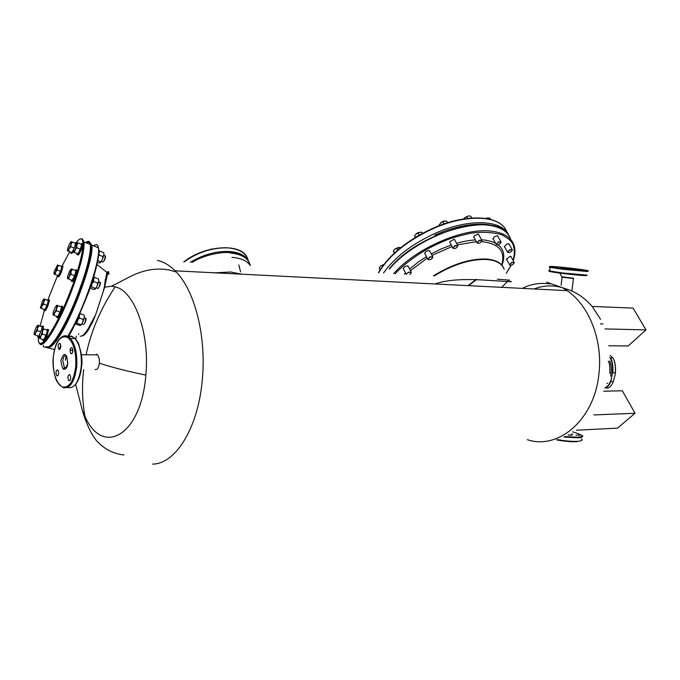 <?xml version="1.0" encoding="UTF-8"?>
<svg xmlns="http://www.w3.org/2000/svg" width="680" height="680" viewBox="0 0 680 680"><rect width="100%" height="100%" fill="white"/><g stroke="black" fill="none" stroke-linecap="round" stroke-linejoin="round"><path stroke-width="1.02" d="M43.435 345.414L43.333 346.715L53.967 349.367M238.841 264.996L240.558 271.873M98.09 246.398L98.864 252.365C99.076 256.793 94.597 276.344 88.935 291.474C78.115 318.214 71.315 333.038 68.527 335.937M404.32 274.227L405.543 272.952M409.615 269.042L418.26 262.072L426.496 256.606M431.214 253.878L441.116 248.965L451.239 244.987M456.535 243.321C462.944 241.468 469.242 240.329 475.422 239.912M481.576 239.87C486.242 239.768 493.765 242.012 495.61 243.287M498.066 244.868C504.016 249.322 505.317 256.122 501.976 265.276M108.817 274.448C109.038 268.107 107.653 272.365 104.66 287.224L111.367 286.246L115.149 286.85C134.394 290.793 149.965 333.327 145.834 375.096C141.372 435.583 102.638 457.079 84.974 416.398L82.484 410.788L75.65 384.276M96.398 354.135L97.418 354.832C98.931 356.668 99.594 359.44 99.391 363.162C98.77 367.778 97.35 369.903 95.123 369.554M54.655 325.728L55.335 326.655M527.391 439.705C558.008 450.1 593.683 420.376 598.731 375.522C603.381 341.666 589.492 305.592 567.145 290.649L562.3 287.64L546.61 282.183M561.298 287.359C552.015 284.997 542.938 285.532 534.081 288.975M157.369 260.423C163.548 261.715 169.464 265.183 175.125 270.819L176.316 272.051C195.058 291.363 206.533 337.084 202.274 379.984C198.169 428.069 175.457 464.108 152.575 464.091M506.923 259.947L506.387 259.505L509.728 256.513L510.612 256.436L511.488 257.465M504.858 247.333L504.305 246.865L506.668 244.145L508.598 243.721L509.498 244.792M493.519 239.453L492.949 238.969L494.335 236.768L497.31 235.764L498.244 236.878M474.325 237.855L473.739 237.328L474.291 235.841L478.133 234.115L479.102 235.272M450.219 243.024L449.684 241.774L454.027 239.292L455.048 240.49M425.289 254.218L424.694 253.64C425.025 251.898 426.479 250.861 429.072 250.529L430.125 251.753M403.835 269.501L403.249 268.906C403.597 267.214 405.034 266.212 407.575 265.889L408.654 267.113M82.076 335.911L82.475 335.656C84.048 334.534 85.935 332.256 88.128 328.822L95.684 314.576L88.485 329.622C85.935 333.727 83.793 335.818 82.076 335.911L80.215 336.26M104.66 287.224L95.684 314.576M103.487 290.64L103.709 288.966M104.006 288.906L106.853 272.043C107.219 271.447 107.508 271.847 107.737 273.224M250.342 265.625C247.052 260.78 240.907 258.017 231.897 257.354M510.399 281.613L510.552 281.103M509.617 280.118L497.318 279.225M241.698 274.185L230.715 272.017L214.855 272.825M511.351 281.826L497.921 280.925C481.763 280.075 455.073 277.125 434.877 283.951M75.846 339.286L76.381 336.03M602.931 323.969L600.5 323.901M592.119 306.45L633.08 308.082L646 329.894L604.953 328.925M608.77 345.772L628.159 345.984L646 329.894M105.383 279.233L104.201 288.295M593.98 414.927L635.052 413.27L622.344 390.779L603.789 391.204M576.436 430.219L617.491 428.128L635.052 413.27M89.981 242.76C96.492 246.789 76.262 308.38 59.432 334.602L58.778 335.639M60.486 334.492L60.086 333.531M53.864 343.868L53.89 342.482M506.269 273.181L511.046 265.268M513.068 260.355C515.448 253.036 513.808 244.919 512.065 242.82C510.952 240.618 507.475 237.906 501.644 234.685C492.022 232.152 481.729 231.667 470.756 233.231C461.21 235.297 453.96 237.252 449.021 239.113C442.977 241.349 435.667 244.706 427.108 249.177C414.103 256.76 403.452 264.936 395.156 273.717M508.41 280.508L501.721 287.334M606.399 388.084C609.034 388.45 611.337 386.291 613.309 381.633L615.315 373.873C615.986 367.098 615.196 361.76 612.943 357.858L610.062 355.394M612.943 357.858L610.657 358.02C612.561 361.734 613.275 366.622 612.816 372.666L615.298 372.852L615.315 373.873M613.309 381.633L610.836 381.454L612.34 373.651C613.012 366.877 612.229 361.53 609.986 357.629L609.688 357.374M613.122 358.207C615.034 361.921 615.757 366.8 615.298 372.852M612.34 373.651L612.816 372.666M610.836 381.454C609.195 385.433 607.24 387.608 604.971 387.957M610.81 380.434C609.271 384.616 607.359 387.013 605.09 387.617M609.679 360.927C611.481 365.143 611.788 370.234 610.615 376.184M67.796 363.179L67.779 363.341C64.642 372.138 62.356 371.221 60.911 360.578L60.928 360.425C64.022 351.602 66.317 352.521 67.796 363.179M75.76 366.325L75.778 366.197C76.253 350.54 73.117 340.714 66.385 336.736C59.5 336.013 55.131 342.958 53.261 357.57L53.252 357.688C52.734 372.776 55.752 382.517 62.297 386.903C69.224 388.195 73.712 381.335 75.76 366.325M70.15 349.495L72.904 351.067M59.696 343.273L60.078 343.553C61.242 346.545 60.953 348.508 59.203 349.426L58.82 349.154C57.655 346.171 57.944 344.216 59.696 343.273M71.731 347.539L72.131 347.828C73.329 350.88 73.032 352.869 71.222 353.796L70.822 353.506C69.623 350.464 69.929 348.475 71.731 347.539M69.547 374.51L69.929 374.791C71.145 377.876 70.856 379.856 69.046 380.732L68.672 380.46C67.447 377.383 67.745 375.402 69.547 374.51M57.579 369.809L57.944 370.073C59.126 373.099 58.837 375.054 57.086 375.929L56.729 375.675C55.547 372.657 55.828 370.702 57.579 369.809M65.509 369.002L65.263 368.161M81.558 366.308L81.575 366.18C83.623 357.425 77.86 331.678 67.541 337.28M38.428 336.966C36.805 355.521 54.179 332.537 69.062 294.593C84.311 256.81 87.474 228.327 76.007 242.675M69.666 251.812L62.127 265.854M57.349 276.114L47.965 299.65M48.994 299.897L49.495 300.084L47.957 305.753C46.24 309.8 45.177 311.406 44.778 310.565L44.353 310.403L40.12 325.966M55.029 274.405L53.916 273.989L54.213 271.55L57.503 264.996L55.029 274.405L58.353 275.706L60.562 271.328L61.94 266.696L58.624 265.387L57.222 267.427L57.23 270.019L53.916 273.989L58.353 275.706M60.562 271.328L57.23 270.019M57.503 264.996L58.624 265.387M47.515 300.237L48.578 299.736L47.039 305.397C45.313 309.451 44.251 311.058 43.86 310.216L43.919 309.349M45.058 299.378L41.837 305.991L41.455 308.423L44.803 309.689L46.988 305.371L48.399 300.662L43.97 298.928L48.399 300.662M43.639 301.469L43.639 304.096L40.383 307.955L42.508 300.892L43.97 298.928L43.639 301.469M46.988 305.371L43.639 304.096M41.455 308.423L40.392 307.955M43.282 340.51L43.664 340.654C44.089 341.615 45.203 339.983 47.005 335.758L48.611 329.698L48.033 329.477M46.538 329.774L47.651 329.341L46.036 335.401C44.234 339.626 43.129 341.258 42.704 340.298L42.746 339.481M41.208 330.625L42.296 326.986L37.782 325.193L38.879 325.712L35.581 332.495L35.198 334.942L38.615 336.209L39.899 333.693M37.425 327.879L37.417 330.582L34.102 334.407L34.467 331.712L36.303 327.123L37.782 325.193L37.425 327.879M40.664 331.798L37.417 330.582M35.198 334.942L34.102 334.407M38.879 325.712L42.296 326.986M57.265 317.475L57.639 317.62C58.089 318.614 59.253 316.923 61.123 312.545L62.722 306.493L62.118 306.264M60.554 306.603L61.744 306.119L60.146 312.171C58.267 316.548 57.111 318.24 56.661 317.245L56.703 316.361M71.672 281.18L72.054 281.333C72.531 282.302 73.721 280.56 75.633 276.106L77.18 270.249L76.585 270.011M75.021 270.334L76.203 269.866L74.656 275.723C72.743 280.177 71.553 281.92 71.085 280.95L71.145 280.007M57.851 276.488L58.276 276.649C58.692 277.474 59.772 275.825 61.532 271.702L63.019 266.203L62.534 266.016M61.055 266.348L62.109 265.846L60.622 271.346C58.862 275.468 57.774 277.117 57.358 276.293L57.426 275.383M38.216 336.889L38.93 337.382M39.448 335.053C38.411 336.923 37.825 337.467 37.68 336.685L37.723 335.877M43.086 328.5L43.41 326.349L42.883 326.145M41.412 326.451L42.474 326L41.667 329.757M43.962 329.035L42.474 331.262L40.18 338.529L43.69 339.83L45.985 335.359L47.464 330.344L42.823 328.5L47.464 330.344M42.474 331.262L42.474 334.058L39.075 337.994L39.406 335.189L41.285 330.471L42.823 328.5L42.474 331.262M45.985 335.359L42.474 334.058M40.18 338.529L39.049 337.977M101.43 261.324L102.799 261.868C103.097 262.37 103.759 261.443 104.771 259.08L105.204 255.918M103.3 261.843L105.026 259.199L105.621 256.292M74.494 252.407L73.278 252.017L73.542 249.534L75.412 244.843L77.053 242.607L74.494 252.407L77.962 253.793L80.316 249.169L81.71 244.367L78.259 242.973L76.814 245.08L76.849 247.775L73.278 252.017L77.962 253.793M80.316 249.169L76.849 247.775M77.053 242.607L78.259 242.973M68.587 251.209L67.413 250.826L67.685 248.421L69.504 243.856L71.085 241.672L72.241 242.037L69.003 248.667L68.587 251.209L71.961 252.56L73.618 249.271M71.085 241.672L70.865 246.704L67.413 250.826L71.961 252.56M74.8 246.134L75.608 243.389L72.241 242.037M74.06 247.987L70.865 246.704M81.957 323.841L83.343 324.368C83.632 324.921 84.278 324.02 85.289 321.674L85.74 318.274M83.861 324.351L85.553 321.767L86.181 318.639M58.004 305.719L54.578 312.8L54.154 315.392L57.715 316.744L60.086 312.137L61.566 307.079L56.814 305.218L61.566 307.079M56.508 307.964L56.516 310.786L52.964 314.874L53.286 312.111L55.199 307.3L56.814 305.218L56.508 307.964M60.086 312.137L56.516 310.786M54.154 315.392L52.964 314.874M96.246 287.81L97.631 288.346C97.928 288.881 98.591 287.963 99.628 285.575L100.053 282.276M98.141 288.328L99.883 285.676L100.487 282.642M68.654 278.987L67.439 278.536L67.711 275.91L69.623 271.107L71.272 268.906L68.654 278.987L72.199 280.373L74.587 275.706L76.032 270.733L72.496 269.339L71.017 271.524L71.043 274.312L67.439 278.536L72.199 280.373M74.587 275.706L71.043 274.312M71.272 268.906L72.496 269.339M71.409 253.402L73.474 252.169M73.347 250.257C71.953 253.062 71.136 254.04 70.898 253.198L70.958 252.331M76.678 242.828L76.194 242.751M74.724 243.032L75.778 242.59L75.395 244.876M77.392 254.651L77.792 254.813C78.268 255.723 79.441 253.972 81.337 249.56L82.832 243.941L82.28 243.721M80.775 243.993L81.88 243.559L80.376 249.177C78.489 253.589 77.316 255.34 76.849 254.43L76.9 253.555M80.767 263.211L79.679 263.262M80.656 263.611L79.339 264.495M211.565 248.956L210.477 249.356L211.616 249.093M476.153 279.421L468.069 285.634M428.791 259.837L427.83 259.225L429.955 256.81L432.803 257.006L432.599 257.89M430.746 259.514C427.661 260.024 427.44 259.233 430.1 257.15C433.194 256.64 433.406 257.431 430.746 259.514M422.518 233.333L421.991 232.305L417.817 232.636L414.613 235.637L415.48 237.337M420.809 232.084L416.05 233.742M419.05 234.923L417.971 232.806M414.613 235.637L415.131 237.55M406.283 274.337L408.382 272.161L411.264 272.374L411.051 273.224M400.673 247.665L398.471 247.452L394.808 249.101L393.397 250.971L394.392 252.994M399.653 247.46L394.808 249.101M408.527 272.501C411.409 271.898 411.817 272.57 409.751 274.533M397.673 250.155L396.703 248.191M393.397 250.971L394.162 253.283M420.597 234.371L416.245 236.878M397.137 250.605L394.289 253.164M497.114 244.894L496.213 244.392L498.397 241.876L501.033 241.978L500.871 242.845M498.933 244.579C495.983 245.064 495.848 244.273 498.525 242.216C501.483 241.731 501.619 242.522 498.933 244.579M490.56 219.376L489.821 218.025L485.681 218.382M487.654 217.787L486.055 218.441M383.928 264.409L380.622 265.99L379.236 267.826L380.179 269.781M383.92 264.418L380.622 265.99M382.84 265.863L382.466 265.106M379.236 267.826L380.026 270.036M477.921 243.363L476.986 242.828L479.171 240.303L481.882 240.44L481.712 241.332M479.783 243.041C476.773 243.533 476.612 242.734 479.306 240.644C482.324 240.159 482.486 240.958 479.783 243.041M471.69 217.982L470.704 216.155L468.494 215.917L464.822 217.566L463.675 218.926M468.494 215.917L464.822 217.566M467.721 218.365L466.786 216.623M510.374 265.243L509.567 264.792L511.7 262.395L514.216 262.454L514.08 263.236M512.176 264.936C509.337 265.421 509.218 264.681 511.827 262.718C514.667 262.233 514.777 262.973 512.176 264.936M453.789 248.6L452.829 248.03L454.996 245.531L457.785 245.701L457.598 246.602M455.702 248.276C452.633 248.778 452.446 247.979 455.141 245.879C458.201 245.386 458.388 246.185 455.702 248.276M447.593 222.768L446.743 221.161L442.587 221.476L439.356 224.485L439.858 225.437M444.508 220.924L440.81 222.589M443.862 223.737L442.765 221.637M439.356 224.485L439.51 225.573M508.394 252.697L507.535 252.221L509.702 249.747L512.269 249.824L512.125 250.656M510.195 252.382C507.305 252.867 507.178 252.093 509.83 250.078C512.729 249.602 512.847 250.368 510.195 252.382M446.879 222.989L442.595 224.434M574.472 269.365L563.363 268.005L574.472 269.365M587.188 270.938L587.222 270.938C595.144 270.912 557.821 266.33 550.885 266.466L550.842 266.466C541.824 266.356 580.457 271.133 587.188 270.938M550.052 271.074C542.215 271.192 580.346 275.901 586.602 275.604M563.176 267.469L560.218 267.257L563.176 267.469M582.412 269.832L579.462 269.62L582.412 269.832M576.24 269.909L573.24 269.697L576.24 269.909M556.767 267.512L553.766 267.3L556.767 267.512M98.651 254.736L99.518 250.674L98.923 250.435M90.278 287.657L93.347 281.248L94.24 276.99M74.859 324.377C75.76 324.615 77.121 322.32 78.948 317.492L79.866 313.871M84.397 317.56L84.116 315.095L84.397 317.56L83.189 319.464L82.739 322.328L84.397 317.56M80.809 325.295L82.739 322.328L80.809 325.295L79.347 325.397L75.743 324.037M79.79 314.415L80.461 313.692L84.116 315.095M78.302 319.226L79.517 318.061L79.203 316.727M76.338 323.221L77.129 323.238L77.172 321.733M79.517 318.061L83.189 319.464M77.129 323.238L80.792 324.632M92.778 282.803L93.984 281.622L93.636 280.356M95.064 289.264L97.18 285.982L98.77 281.291L98.634 279.556M94.18 278.137L94.792 277.517L94.248 277.542M90.754 286.96L91.596 286.9L91.647 285.345M98.566 279.344L98.77 281.291L97.631 283.058L97.18 285.982L95.191 289.187L93.661 289.459L90.134 288.082M94.792 277.517L98.43 278.953M93.984 281.622L97.631 283.058M91.596 286.9L95.242 288.328M98.583 255.731L99.272 255.119L98.931 253.895M100.266 262.735L102.391 259.437L103.947 254.873L103.828 253.283M99.45 251.77L100.045 251.183L99.518 251.218M103.717 252.934L103.947 254.873L102.841 256.555L102.391 259.437L100.436 262.642L98.923 262.956L97.478 262.378M100.045 251.183L103.598 252.62M99.272 255.119L102.841 256.555M97.818 260.67L100.496 261.74M577.031 441.711L576.946 441.711C571.226 441.949 564.451 441.346 556.606 439.892M575.994 435.072L579.726 435.183L575.994 435.072M571.863 433.789C573.172 434.546 572.645 435.004 570.29 435.175M572.594 431.808C583.457 435.149 585.123 436.942 577.609 437.197L564.893 436.577M67.864 336.056C83.045 311.576 100.997 259.25 98.396 247.817L97.826 245.718L96.603 244.486L93.168 245.701M91.928 246.815L91.026 247.758M501.67 264.92C505.588 251.617 499.298 243.907 482.817 241.782L481.517 241.698M476.365 241.672L457.36 244.894M452.055 246.534L431.987 255.4M427.278 258.137L410.423 270.666M250.257 265.489L250.282 265.616C248.591 258.493 242.19 254.32 231.089 253.104L230.121 253.028M48.297 347.276C50.532 347.956 54.205 344.326 59.313 336.396C74.451 313.429 94.409 256.998 91.808 245.157L89.403 241.766M433.415 275.859C452.429 264.112 470.152 258.502 486.591 259.037C496.34 259.87 502.206 263.304 504.186 269.339C502.027 263.568 496.221 260.296 486.752 259.497C470.585 258.961 453.092 264.426 434.265 275.901M99.391 363.162C111.214 367.157 126.701 371.135 145.834 375.096M78.548 334.62L78.727 333.668M549.806 283.934C540.251 282.498 531.08 283.976 522.291 288.379M510.519 238.68C507.425 230.979 499.638 226.449 487.16 225.088C458.838 221.654 410.116 243.61 389.368 269.127M513.196 260.593C515.321 254.583 515.5 249.22 513.731 244.494C510.671 236.844 502.894 232.356 490.408 231.055C462.697 227.834 415.216 248.744 393.703 273.632M79.008 265.701L80.461 264.333M88.485 329.622L88.128 328.822M66.359 368.024L64.345 367.608L62.815 360.68C63.308 357.025 64.404 355.325 66.121 355.589M62.909 387.591C70.048 388.994 74.656 381.947 76.73 366.444C77.418 353.923 75.327 344.582 70.448 338.419L67.048 336.048C64.583 335.257 62.245 336.082 60.01 338.495M65.391 360.171L66.189 355.615M67.371 387.524C74.528 388.926 79.152 381.897 81.234 366.435C81.931 353.94 79.823 344.615 74.928 338.47L71.519 336.099L68.085 336.056M67.566 336.243L66.776 336.634M60.707 344.981L59.304 349.46M66.189 368.288L65.994 367.6M40.145 344.199C43.852 348.083 58.302 324.708 70.014 294.967C79.815 269.56 84.507 251.915 84.099 242.037L82.178 238.697M46.47 346.528C50.303 350.464 64.864 327.173 76.542 297.491C86.309 272.127 90.924 254.49 90.397 244.579L88.391 241.213L85.349 242.548M49.189 346.256C56.848 343.493 71.493 312.8 77.214 297.747C84.983 280.16 97.495 236.036 86.598 243.049M84.184 243.61L83.045 244.843M184.093 261.919C197.922 252.119 212.559 247.435 227.996 247.894C239.343 248.905 246.032 252.96 248.055 260.058M190.298 262.267C203.269 254.566 216.333 250.971 229.475 251.473C240.201 252.382 246.789 256.071 249.228 262.539M192.219 262.378C204.765 254.209 229.016 249.135 240.601 255.136M378.641 272.791C388.73 255.782 406.462 241.247 431.825 229.211C466.76 213.095 501.389 215.245 506.889 232.101C501.211 214.982 466.48 212.763 431.622 228.854C406.164 240.932 388.433 255.57 378.428 272.782M383.486 273.062C394.425 257.609 411.332 244.519 434.197 233.792C468.452 218.008 502.554 219.555 508.904 235.526M434.767 235.169C450.831 227.698 479.672 219.334 498.508 227.519M549.763 270.495L548.803 270.64L549.703 270.997L562.224 272.918L587.171 275.153M573.504 278.494L561.986 277.219M550.324 266.917L549.244 267.036L550.145 267.376L562.674 269.263L587.63 271.515M561.722 276.82L573.648 278.239M563.933 437.053L577.932 437.81C582.012 437.521 583.406 436.772 582.123 435.557M581.4 438.812C583.134 440.156 581.825 440.988 577.49 441.32C571.939 441.567 565.267 441.006 557.447 439.629M568.072 434.826L570.001 435.192M476.62 279.438L468.69 285.668M97.384 245.038L98.396 247.817L91.808 245.157C92.54 248.336 89.692 260.5 83.257 281.648C75.65 303.442 67.49 321.504 58.778 335.826C53.303 344.165 49.606 347.837 47.694 346.834M230.979 252.934C240.159 253.878 246.22 257.014 249.144 262.361M83.666 369.605C81.804 385.721 82.237 401.319 84.974 416.398M123.947 454.996C114.163 453.798 105.808 449.837 98.889 443.105C92.99 437.894 86.734 425.501 82.484 410.788M106.956 272.45L97.028 264.486M176.316 272.051L169.651 270.087C159.469 268.192 149.464 269.025 139.647 272.587C131.487 275.273 120.283 282.047 111.367 286.246M600.585 319.32L592.433 306.825C586.491 299.668 579.25 294.219 570.707 290.479L562.3 287.64M567.145 290.649L175.125 270.819M115.149 286.85C100.886 308.261 91.247 330.675 86.233 354.101M82.475 335.656C82.756 336.43 84.762 334.39 88.477 329.545L92.709 321.844L95.65 314.661M90.941 249.824L91.392 250.002M50.864 345.474L51.892 345.848M53.184 344.615L53.312 343.145M511.207 265.243L506.302 273.25M389.3 268.872C418.82 231.319 498.058 210.418 509.286 236.138M609.807 373.439C610.062 366.63 609.535 362.559 608.217 361.233M606.976 383.639L607.606 383.087M66.751 356.175L67.719 363.315C67.422 367.506 66.096 369.393 63.733 368.976L64.345 367.608L66.606 367.6M81.591 366.325L81.396 355.045L78.939 344.845C78.523 343.051 77.189 340.926 74.928 338.47L70.448 338.419C60.894 333.608 55.157 339.983 53.236 357.552C51.944 367.404 55.93 380.596 56.924 381.319L59.934 385.407M75.047 384.957C78.557 381.089 80.733 374.909 81.583 366.401M58.82 349.154L60.027 349.163M70.822 353.506L72.088 353.515M68.672 380.46L69.947 380.451M56.729 375.675L57.944 375.666M97.418 354.832L81.362 354.781M38.938 342.125C40.783 351.135 56.491 326.663 69.147 294.627C74.775 280.33 78.897 267.733 81.507 256.844L84.099 242.037L90.397 244.579C90.032 241.366 88.655 240.805 86.266 242.913M84.167 244.927L82.977 246.322M82.951 246.602L83.521 246.831M57.596 265.872L58.327 265.668M49.495 300.084L48.578 299.736M44.038 299.812L44.855 299.582M48.611 329.698L47.651 329.341M37.842 326.137L38.692 325.89M62.722 306.493L61.744 306.119M77.18 270.249L76.203 269.866M63.019 266.203L62.109 265.846M43.41 326.349L42.474 326M42.891 329.519L43.707 329.29M103.836 255.365L105.536 256.046M77.172 243.593L77.792 243.423M71.188 242.59L71.85 242.411M84.354 317.747L86.097 318.41M56.899 306.289L57.63 306.094M98.677 281.732L100.41 282.412M71.383 269.969L72.037 269.79M76.593 242.913L75.778 242.59M82.832 243.941L81.88 243.559M183.795 261.902C204.493 245.166 240.966 242.887 247.01 257.286M424.719 253.088L427.83 259.225M429.548 250.623L432.675 256.76M403.282 268.37L406.224 274.337M408.094 265.982L411.128 272.102M492.949 238.408L496.213 244.392M497.666 235.832L500.939 241.816M473.739 236.768L476.986 242.828M478.524 234.192L481.78 240.252M506.387 258.969L509.567 264.792M510.952 256.496L514.139 262.31M449.642 241.91L452.829 248.03M454.461 239.377L457.674 245.488M504.305 246.322L507.535 252.221M508.938 243.78L512.193 249.679M572.934 269.297L563.762 268.226M549.703 270.997L550.145 267.376L587.979 271.039M561.111 285.166L562.071 277.38L559.665 272.748M571.906 291.006L573.444 278.647M99.518 250.674L98.889 250.418M564.851 436.602L577.694 437.24C582.225 436.509 583.669 435.888 582.029 435.387M579.411 437.682L579.496 437.019M570.01 435.132C572.169 434.767 572.823 434.384 571.982 433.976M574.914 437.877L574.991 437.265"/></g></svg>
